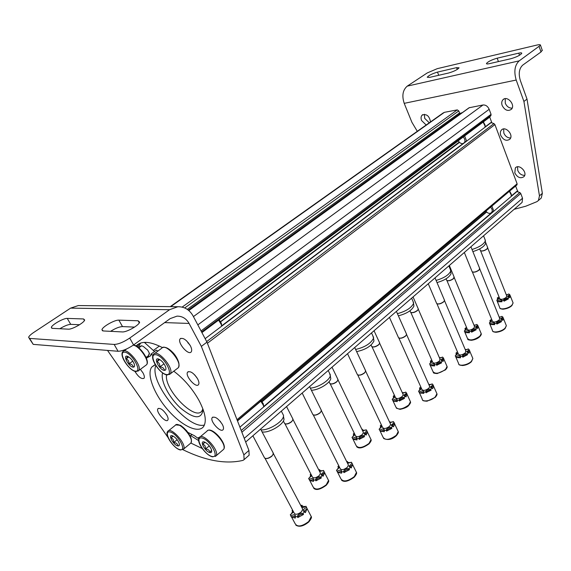 <?xml version="1.0" encoding="UTF-8"?>
<svg xmlns="http://www.w3.org/2000/svg" width="571" height="571" viewBox="0 0 571 571"><rect width="100%" height="100%" fill="white"/><g stroke="black" fill="none" stroke-linecap="round" stroke-linejoin="round"><path stroke-width="0.86" d="M489.261 117.483L490.946 115.549L491.067 114.35L489.176 109.304C487.748 106.242 485.693 104.807 483.009 104.985L469.077 107.769L188.758 310.496M159.373 346.047L153.342 350.473L154.57 351.479M153.342 350.473L144.37 342.372M454.445 117.733L454.752 118.126M459.227 114.279L459.548 112.922L458.777 110.931L457.292 109.882L444.431 112.33L442.996 113.065L170.244 306.641M149.531 354.006L149.145 354.284L149.224 352.899L147.596 349.973L145.584 348.424C143.221 346.055 141.515 345.319 140.452 346.226L140.18 346.854M149.145 354.284L149.538 353.749M147.439 356.418L148.581 356.011L148.838 354.256M191.513 434.752L192.056 434.695M521.516 202.905L522.122 202.377L522.529 198.23L520.752 193.498L519.838 192.513L516.684 191.535M486.713 211.962L262.096 401.748M237.493 420.92L516.998 184.854L517.112 183.783L494.914 124.606L493.972 123.6L490.882 122.558L485.065 126.955M459.505 142.372L220.634 321.816M203.09 409.421C201.677 419.592 194.226 419.193 180.721 408.222C169.08 397.716 160.13 380.493 162.614 372.899M202.883 408.857L201.97 410.87C195.353 421.691 163.884 389.486 166.546 374.833M261.018 429.87C268.192 430.734 282.616 422.062 283.466 416.423L283.573 415.488L282.445 413.297M262.068 431.862C268.32 433.503 283.216 424.988 284.03 419.35L283.402 416.673M310.324 388.102C317.712 387.823 329.546 380.486 330.295 375.775L329.474 373.07M311.381 390.229C318.19 390.378 330.074 383.241 330.78 378.623L330.409 376.467M355.619 349.459C364.876 347.254 370.85 343.506 373.527 338.218L372.863 335.884M356.632 351.622C365.49 349.709 371.257 346.162 373.948 340.987L373.67 339.153M397.409 313.657C405.974 311.323 411.356 307.905 413.554 303.415L413.026 301.402M398.365 315.82C406.559 313.707 411.741 310.474 413.918 306.113L413.711 304.557M436.094 280.425C444.017 278.048 448.892 274.936 450.726 271.082L450.305 269.341M437.001 282.566C444.559 280.382 449.234 277.427 451.033 273.709L450.876 272.381M472.024 249.498C479.347 247.143 483.78 244.295 485.336 240.962L484.993 239.456M472.874 251.611C479.847 249.42 484.087 246.729 485.586 243.524L485.471 242.397M303.808 511.473L307.098 508.675L305.406 512.622L304.871 511.616L302.994 513.443L303.529 514.457C300.917 513.879 299.011 514.906 297.812 517.547L303.529 514.457M305.499 506.577L302.523 506.263L301.966 507.369M292.566 510.074L292.059 510.631L292.595 511.63L293.43 511.695M292.595 511.63L290.974 514.442M293.565 511.959L290.304 514.707L290.853 516.013L291.396 517.019L295.393 515.899M291.396 517.019L295.35 518.068L294.807 517.055L297.27 516.541L297.812 517.547M301.595 507.091C302.58 507.833 304.036 507.555 305.963 506.249L307.084 508.54M300.739 505.471L302.002 505.264L302.523 506.263M304.871 511.616L303.265 510.717C303.429 509.418 304.529 508.354 306.556 507.526M301.467 506.841L302.002 505.264M292.059 510.631L292.894 510.695M290.853 516.013C293.266 514.478 294.779 514.357 295.4 515.642L294.807 517.055M297.27 516.541C298.476 513.9 300.382 512.865 302.994 513.443M302.28 508.383L302.751 509.275L301.381 511.873C297.712 514.592 295.293 514.963 294.115 512.979L265.023 458.32M252.874 435.78L264.601 458.006C266.343 459.005 268.777 458.327 271.903 455.972L273.252 454.273L273.009 452.603M265.065 458.335C266.928 458.97 269.212 458.242 271.917 456.143L273.423 453.738M349.559 466.892L352.628 464.673L351.215 468.013L350.722 467.021L348.988 468.705L349.481 469.697C346.925 469.248 345.105 470.204 344.02 472.56L349.481 469.697M350.815 462.624L347.875 462.453L347.468 463.16M338.724 465.7L337.911 466.564L338.403 467.542L339.517 467.663M338.403 467.542L337.018 470.033M339.531 467.306L336.476 470.24L337.611 472.374L341.594 471.282M337.611 472.374L341.622 473.173L341.123 472.181L343.535 471.639L344.027 472.631M347.575 463.367L351.408 462.217L352.578 464.323M346.69 461.589L347.389 461.475L347.875 462.453M350.722 467.021L349.045 466.2L352.086 463.338M346.982 462.175L347.389 461.475M337.911 466.564L339.317 466.878M337.118 471.382C339.481 469.912 340.98 469.776 341.615 470.982L341.123 472.181M343.535 471.639L343.528 471.567C344.613 469.212 346.433 468.256 348.988 468.705M348.067 464.359L348.453 465.129L347.268 467.363C343.699 469.954 341.315 470.326 340.116 468.47L313.265 414.903M302.173 393.048L312.908 414.625C314.65 415.588 317.055 414.939 320.117 412.669L321.273 411.22L321.088 409.778M313.308 414.924C315.163 415.581 317.433 414.881 320.124 412.84L321.416 410.792M391.792 425.752L394.575 423.504L394.675 423.996L393.483 426.837L393.026 425.866L391.428 427.422L391.884 428.393C389.393 428.05 387.652 428.935 386.653 431.048L391.884 428.393M392.662 422.026L389.629 422.183M381.335 424.767L380.257 425.866L380.714 426.822L381.906 426.922M380.714 426.822L379.529 429.028M380.257 425.866L381.942 426.594L379.101 429.192L380.279 431.155L384.24 430.084M380.279 431.155L384.319 431.74L383.862 430.77L386.217 430.213L386.674 431.184M389.9 422.747L393.369 421.562L394.575 423.504M389.101 421.055L389.772 421.983M393.026 425.866L391.299 425.117L394.126 422.54M379.822 430.191C382.142 428.771 383.619 428.628 384.276 429.756L383.862 430.77M386.217 430.213L386.196 430.077C387.195 427.972 388.937 427.087 391.428 427.422M390.336 423.689L390.65 424.353L389.622 426.28C386.153 428.757 383.805 429.121 382.577 427.393L357.717 374.919M347.546 353.72L357.41 374.669C359.152 375.59 361.529 374.961 364.534 372.777L365.533 371.535L365.397 370.286M357.767 374.94C359.602 375.604 361.857 374.94 364.534 372.949L365.654 371.193M430.898 387.68L433.475 385.696L433.625 386.296L432.618 388.715L432.197 387.766L430.712 389.215L431.134 390.164C428.714 389.914 427.037 390.742 426.116 392.641L431.134 390.164M431.412 384.426L428.792 384.447M420.784 386.888L419.499 388.152L419.921 389.094L421.177 389.172M419.921 389.094L418.9 391.049M419.499 388.152L421.234 388.815L418.572 391.171L419.785 392.991L423.711 391.934M419.785 392.991L423.846 393.39L423.425 392.441L425.723 391.87L426.152 392.819M429.071 385.075L432.24 383.898L433.475 385.696M418.607 391.256L419 392.113M432.197 387.766L430.42 387.095L433.054 384.754M419.364 392.041C421.634 390.671 423.104 390.521 423.768 391.578L423.425 392.441M425.723 391.87L425.688 391.692C426.616 389.793 428.286 388.965 430.712 389.215M429.485 385.996L429.735 386.567L428.835 388.244C425.459 390.607 423.147 390.985 421.898 389.372L398.815 337.975M389.451 317.39L398.551 337.754C400.292 338.624 402.634 338.011 405.588 335.912L406.452 334.842L406.352 333.757M398.858 337.996C400.678 338.66 402.912 338.018 405.581 336.083L406.552 334.563M467.206 352.343L469.605 350.587L469.805 351.251L468.948 353.328L468.555 352.4L467.178 353.742L467.57 354.67C465.208 354.505 463.595 355.283 462.738 356.996L462.767 357.153M467.399 349.495L465.229 349.545M465.836 350.987L465.251 352.928C461.96 355.191 459.676 355.569 458.413 354.07L436.929 303.736M457.464 351.843L455.951 353.121L456.343 354.041L457.649 354.091M456.343 354.041L455.472 355.776M455.522 356.532L456.479 357.546L460.362 356.504M456.479 357.546L460.54 357.789L460.147 356.861L462.396 356.275L462.796 357.21L467.57 354.67M465.444 350.059L468.341 348.917L469.605 350.587M468.555 352.4L466.743 351.793L469.212 349.659M455.951 353.121L457.728 353.713L455.237 355.861M456.079 356.618C458.306 355.305 459.762 355.133 460.433 356.126L460.147 356.861M462.396 356.275L462.339 356.068C463.202 354.355 464.815 353.577 467.178 353.742M428.264 283.737L436.694 303.544C438.428 304.364 440.748 303.765 443.638 301.738L444.395 300.81L444.324 299.868M436.965 303.758C438.756 304.407 440.976 303.793 443.624 301.902L444.474 300.589M501.017 319.453L503.244 317.89L503.501 318.597L502.773 320.388L502.409 319.475L501.117 320.731L501.488 321.637C499.182 321.537 497.627 322.272 496.827 323.836L496.834 323.907M500.903 316.962L499.147 317.026M491.652 319.339L489.911 320.488L490.275 321.387L491.617 321.409M490.275 321.387L489.525 322.922M489.533 323.372L490.632 324.549L494.472 323.507M490.632 324.549L494.693 324.649L494.322 323.743L496.527 323.15L496.898 324.064L501.488 321.637M499.311 317.433L501.966 316.341L503.244 317.89M502.409 319.475L500.553 318.939L502.88 316.984M489.911 320.488L491.717 321.009L489.376 322.979M490.268 323.643C492.452 322.365 493.886 322.194 494.572 323.115L494.322 323.743M496.527 323.15L496.456 322.922C497.262 321.366 498.818 320.631 501.117 320.731M499.675 318.347L499.147 320.046C495.942 322.215 493.694 322.601 492.416 321.216L472.36 271.924M464.33 252.475L472.16 271.746C473.887 272.517 476.171 271.924 479.012 269.969L479.626 268.341M472.395 271.939C474.166 272.574 476.364 271.974 478.99 270.14L479.74 268.984M321.552 475.165L324.642 472.774L323.115 476.257L322.615 475.279L320.852 476.963L321.352 477.941C318.839 477.484 317.033 478.448 315.92 480.832L321.352 477.941M322.972 470.825L320.153 470.647L319.66 471.553M310.867 474.037L310.21 474.737L310.71 475.707L311.723 475.807M310.71 475.707L309.246 478.184M311.737 475.729L308.633 478.427L309.71 480.554L313.565 479.454M309.71 480.554L313.558 481.389L313.051 480.411L315.413 479.883L315.92 480.861M319.596 471.525L323.514 470.447L324.613 472.552M318.732 469.826L319.653 469.676L320.153 470.647M322.615 475.279L321.03 474.487L324.121 471.582M319.146 470.647L319.653 469.676M310.21 474.737L311.295 474.865M309.204 479.583C311.523 478.134 312.979 477.991 313.586 479.162L313.051 480.411M315.413 479.883L315.413 479.854C316.527 477.477 318.34 476.507 320.852 476.963M320.11 472.531L320.502 473.295L319.246 475.6C315.734 478.155 313.4 478.534 312.258 476.735L284.958 423.782M283.38 420.991L284.594 423.504C286.264 424.431 288.612 423.775 291.638 421.548L292.873 420.013L292.68 418.586M284.993 423.796C286.77 424.417 288.99 423.725 291.653 421.712L293.023 419.578M364.534 434.024L367.431 432.111L366.139 435.081L365.676 434.117L364.048 435.68L364.512 436.637C362.064 436.287 360.33 437.186 359.309 439.32L364.512 436.637M365.554 430.227L362.778 430.163L362.499 430.577M354.22 433.082L353.292 434.031L353.756 434.981L354.848 435.066M353.756 434.981L352.5 437.179M353.292 434.031L354.884 434.738L352 437.372L353.121 439.342L356.954 438.264M353.121 439.342L357.011 439.955L356.54 438.999L358.852 438.449L359.323 439.413M362.678 430.941L366.218 429.785L367.367 431.733M361.878 429.285L362.321 429.214L362.778 430.163M365.676 434.117L364.034 433.396L366.903 430.777M362.043 429.628L362.321 429.214M352.65 438.385C354.926 436.986 356.368 436.836 356.989 437.936L356.54 438.999M358.852 438.449L358.845 438.357C359.866 436.223 361.6 435.33 364.048 435.68M363.12 431.854L363.441 432.518L362.349 434.517C358.931 436.951 356.632 437.329 355.469 435.652L330.181 383.755M329.046 381.699L329.867 383.512C331.537 384.397 333.857 383.769 336.826 381.621L337.889 380.3L337.746 379.058M330.216 383.776C331.979 384.404 334.185 383.741 336.826 381.785L338.018 379.943M404.361 395.924L406.98 393.897L407.087 394.397L405.995 396.938L405.567 395.996L404.054 397.445L404.482 398.38C402.098 398.13 400.435 398.958 399.493 400.885L404.482 398.38M405.017 392.598L402.305 392.634M394.375 395.161L393.226 396.295L393.655 397.223L394.818 397.295M393.655 397.223L392.577 399.179M393.226 396.295L394.875 396.938L392.177 399.329L393.333 401.149L397.145 400.093M393.333 401.149L397.252 401.584L396.824 400.649L399.086 400.085L399.514 401.028M402.569 393.262L405.803 392.099L406.98 393.897M405.567 395.996L403.875 395.339L406.552 392.962M392.905 400.214C395.132 398.865 396.567 398.708 397.195 399.743L396.824 400.649M399.086 400.085L399.058 399.943C400 398.023 401.67 397.188 404.054 397.445M402.976 394.147L403.233 394.711L402.284 396.452C398.951 398.786 396.688 399.165 395.503 397.594L372.007 346.754M371.079 345.02L371.735 346.533C373.405 347.375 375.697 346.761 378.609 344.691L379.537 343.556L379.43 342.479M372.042 346.775C373.791 347.404 375.982 346.768 378.609 344.863L379.644 343.271M441.362 360.537L443.788 358.745L443.945 359.323L443.017 361.507L442.618 360.587L441.212 361.928L441.611 362.849C439.285 362.671 437.686 363.456 436.808 365.197L441.611 362.849M441.69 357.617L439.399 357.689M431.69 359.944L430.356 361.222L430.755 362.128L431.969 362.171M430.755 362.128L429.82 363.863M429.892 364.826L430.705 365.668L434.474 364.626M430.705 365.668L434.631 365.947L434.231 365.026L436.444 364.455L436.851 365.376M439.627 358.21L442.582 357.068L443.788 358.745M442.618 360.587L440.883 359.994L443.396 357.824M430.356 361.222L432.04 361.8L429.52 363.977M430.298 364.755C432.49 363.456 433.903 363.284 434.545 364.248L434.231 365.026M436.444 364.455L436.401 364.277C437.286 362.535 438.885 361.757 441.212 361.928M440.005 359.08L439.385 361.093C436.137 363.327 433.903 363.713 432.697 362.25L410.82 312.444C412.576 313.086 414.753 312.473 417.358 310.61L418.265 309.225M409.964 310.788L410.578 312.244C412.248 313.044 414.51 312.444 417.365 310.446L418.179 309.453L418.1 308.518M475.829 327.583L478.084 325.991L478.291 326.619L477.499 328.503L477.128 327.604L475.814 328.86L476.185 329.76C473.916 329.653 472.374 330.388 471.553 331.972L471.575 332.086M475.843 325.027L473.966 325.113M466.528 327.361L464.951 328.532L465.329 329.424L466.586 329.438M465.329 329.424L464.523 330.966M464.537 331.594L465.515 332.615L469.248 331.58M465.515 332.615L469.448 332.75L469.069 331.851L471.239 331.273L471.61 332.172L476.185 329.76M474.137 325.527L476.864 324.435L478.084 325.991M477.128 327.604L475.358 327.083L477.713 325.092M464.951 328.532L466.678 329.046L464.309 331.044M465.137 331.722C467.285 330.466 468.684 330.288 469.341 331.187L469.069 331.851M471.239 331.273L471.175 331.073C472.003 329.488 473.545 328.753 475.814 328.86M474.501 326.398L473.937 328.154C470.768 330.295 468.577 330.688 467.349 329.331L446.922 280.539M446.072 278.805L446.708 280.368C448.371 281.11 450.612 280.525 453.41 278.598L454.066 276.914M446.95 280.561C448.656 281.168 450.812 280.568 453.395 278.762L454.195 277.549M508.012 296.82L510.117 295.4L510.374 296.064L509.689 297.698L509.339 296.813L508.119 297.983L508.468 298.869C506.249 298.819 504.757 299.518 503.993 300.96L503.993 301.01M507.74 294.593L506.249 294.679M499.033 296.906L497.277 297.991L497.627 298.861L498.911 298.854M497.627 298.861L496.927 300.239M496.92 300.596L498.019 301.752L501.702 300.717M498.019 301.752L501.945 301.766L501.588 300.881L503.715 300.296L504.065 301.181L508.468 298.869M506.37 294.993L508.875 293.944L510.117 295.4M509.339 296.813L507.548 296.349L509.767 294.522M497.277 297.991L499.033 298.44L496.799 300.282M497.662 300.874C499.768 299.661 501.16 299.468 501.823 300.31L501.588 300.881M503.715 300.296L503.636 300.082C504.407 298.64 505.899 297.941 508.119 297.983M506.713 295.864L506.206 297.398C503.115 299.461 500.945 299.854 499.711 298.597L480.589 250.805C482.302 251.404 484.436 250.819 487.006 249.063L487.705 247.992M479.711 248.892L480.404 250.648C482.067 251.34 484.272 250.762 487.02 248.899L487.613 247.429M29.192 338.339L33.225 344.37L118.061 351.272C122.294 351.151 127.461 349.038 133.585 344.941L170.222 318.589L177.003 316.141C182.235 316.084 186.267 318.518 189.094 323.443L201.349 346.39L206.973 342.122L193.077 315.934C189.515 309.703 184.44 306.634 177.838 306.734L169.551 309.718L129.724 338.068C123.572 342.15 118.383 344.277 114.164 344.434L29.621 338.41L28.593 337.347C29.035 336.076 30.805 334.399 33.91 332.322L70.618 308.119L78.291 305.556L80.247 305.578M68.356 329.167L52.318 328.346L51.333 327.404C51.711 324.806 63.688 318.054 67.257 318.404L83.53 318.953L84.665 319.974C84.344 322.658 72.039 329.61 68.356 329.167M122.244 331.929L103.237 330.959L101.945 329.738C102.387 326.74 114.735 319.753 118.875 320.131L138.111 320.774L139.617 322.115C139.245 325.213 126.526 332.422 122.244 331.929M59.834 328.732C64.38 325.962 68.013 324.499 70.725 324.357L79.533 324.735M110.574 331.337C115.378 328.318 119.353 326.733 122.501 326.591L134.549 327.112M196.952 377.766L194.59 374.783M220.663 421.869L219.914 420.97M206.973 342.122L248.927 450.44L249.149 455.173L248.442 455.794M190.286 345.626L186.667 340.916M204.439 425.024C187.731 429.956 148.817 382.406 155.797 365.561M198.651 440.591L190.55 435.552M150.673 355.198L151.058 354.734M157.86 351.094L156.383 350.144L151.008 354.106L150.773 355.74L150.094 356.118L150.908 355.519M139.21 347.561L139.281 345.327L140.616 343.064M147.197 357.375L146.533 357.089M166.818 415.081C168.088 417.43 168.424 419.1 167.817 420.092C165.768 423.425 155.433 411.513 157.939 408.722C160.258 407.658 163.22 409.778 166.818 415.081M140.387 369.33L142.964 372.849C144.349 375.411 144.699 377.224 144.028 378.295C141.451 379.322 138.389 376.981 134.842 371.278M197.616 378.88C198.972 381.499 199.286 383.398 198.544 384.583C196.046 388.594 184.633 375.54 187.645 372.128C190.364 370.729 193.69 372.977 197.616 378.88M222.297 424.346C223.539 426.723 223.832 428.464 223.175 429.556C220.856 433.468 209.421 420.898 212.255 417.558C214.981 416.195 218.329 418.457 222.297 424.346M168.017 437.514L107.519 350.416M201.349 346.39L243.867 454.88L244.117 459.612L243.01 460.376C225.816 464.416 205.774 460.847 182.891 449.691M190.307 345.669C191.756 348.488 192.07 350.537 191.249 351.829C188.544 356.033 176.924 342.443 180.15 338.853C182.956 337.368 186.339 339.638 190.307 345.669M173.77 371.193C183.812 378.737 192.191 388.437 198.908 400.278C205.303 412.505 206.866 421.255 203.611 426.53C198.394 433.91 181.499 425.723 167.853 409.921C154.12 394.233 146.312 374.084 151.779 367.06L155.283 364.733M202.198 448.513L190.842 443.053M199.372 437.472L197.859 438.228L194.518 435.766L187.067 431.969M146.04 358.331L150.094 356.118M135.841 346.204C140.994 340.651 149.873 341.123 162.485 347.618M152.957 355.276L151.008 354.106M197.859 438.228L198.729 437.507M417.294 131.309L411.927 122.33L404.211 103.351C401.741 95.757 402.755 90.018 407.237 86.135L427.251 72.938L437.265 68.663L536.868 45.073C539.309 44.517 540.523 44.574 540.494 45.245L519.21 60.854C514.728 65.08 513.729 71.482 516.198 80.04L523.921 101.46L527.012 99.104L520.309 80.432C518.347 73.623 519.146 68.52 522.701 65.137L541.008 51.975L542.214 50.198M497.184 58.178L518.761 53.146C520.802 52.689 521.808 52.746 521.78 53.324C520.217 55.259 516.562 57.064 510.802 58.742L489.219 63.695C487.334 64.109 486.406 64.045 486.449 63.509C488.005 61.604 491.581 59.827 497.184 58.178L498.426 61.582M437.479 72.103L456.593 67.642L459.077 67.806C457.492 69.676 454.009 71.418 448.613 73.017L429.499 77.406L427.222 77.235C428.8 75.393 432.218 73.688 437.479 72.103L438.721 75.293M514.799 172.899C517.469 177.588 520.516 178.851 523.942 176.675C528.025 172.521 519.025 163.363 515.349 167.917L514.799 172.899M500.774 135.427C503.379 140.109 506.398 141.38 509.824 139.238C514.136 135.07 505.342 125.456 501.424 130.045C500.239 131.437 500.018 133.229 500.774 135.427M514.114 209.321L525.77 206.217L536.954 201.649L538.389 200.535L539.467 195.86L523.921 101.46M502.173 105.507C504.764 110.253 507.826 111.531 511.345 109.346C515.899 105.05 507.105 95.043 502.937 99.775C501.638 101.253 501.381 103.165 502.173 105.507M430.513 121.923C429.349 115.884 426.558 113.615 422.126 115.114C420.927 116.427 420.741 118.233 421.584 120.524L426.18 125.006M517.761 191.599L515.684 186.189M515.57 186.067L515.013 185.554M462.367 112.623L459.655 113.501M491.824 122.722L489.711 116.998M517.554 166.796L517.754 170.458C519.303 173.777 521.608 175.404 524.685 175.347M503.686 128.953L503.815 133.072C505.328 136.369 507.59 138.004 510.602 137.968M540.323 198.836L541.272 198.001L542.35 193.326L527.012 99.104M505.249 98.655L505.271 103.194C506.791 106.556 509.075 108.204 512.13 108.147M424.403 114.293L424.688 118.347L429.271 122.808M177.859 445.93C173.299 445.173 167.282 433.66 172.613 435.859C175.483 437.336 177.66 439.791 179.144 443.217C179.751 445.223 179.323 446.129 177.859 445.93M172.72 435.901L171.286 437.622L173.206 439.506L173.962 442.339L176.553 443.303L177.995 445.244M171.286 437.622L173.156 436.101M173.962 442.339L177.167 439.72M209.957 452.596C204.932 451.747 198.851 439.691 204.696 442.125C207.594 443.581 209.821 446.022 211.37 449.434C212.134 451.761 211.655 452.817 209.957 452.596M204.675 442.111L203.055 443.91L205.018 445.865L205.788 448.82L208.522 449.841L210.092 451.882L211.498 450.44M259.969 400.357L260.647 401.049M260.826 401.242L263.252 405.025L263.738 406.88M261.332 400.813L263.302 403.854L263.624 406.181M203.055 443.91L205.025 442.261M205.788 448.82L209.264 445.88M133.15 367.16C128.425 366.839 122.008 353.699 127.961 356.497C130.78 358.11 132.886 360.644 134.278 364.098C134.877 366.175 134.499 367.196 133.15 367.16M127.547 356.333L126.384 358.638L128.439 360.701L129.253 363.677L131.887 364.605L133.293 366.461M126.384 358.638L128.746 356.925M129.253 363.677L132.779 361.1M164.312 370.379C159.066 370.001 152.614 356.118 159.188 359.287C161.993 360.872 164.113 363.37 165.554 366.768C166.325 369.201 165.911 370.408 164.312 370.379M158.588 359.059L157.203 361.457L159.309 363.613L160.137 366.732L162.928 367.703L164.462 369.651M218.565 320.124L221.191 324.292L221.698 326.162M219.086 319.746L221.312 323.2L221.648 325.848L466.65 140.859M157.203 361.457L159.73 359.573M160.137 366.732L164.013 363.82M511.302 195.717L511.309 194.24L509.739 191.256M511.266 196.374L511.223 194.925L509.446 191.506M493.844 211.191L491.952 206.259M491.809 206.11L491.231 205.581M486.064 211.234C489.554 216.102 494.907 211.655 490.653 207.359M485.065 126.883L485.114 125.206L483.401 121.873M485.043 127.219L485 125.848L483.116 122.087M462.988 143.621C461.104 143.813 459.519 142.843 458.242 140.709L458.342 140.887M459.227 142.093L220.52 321.63M466.635 141.13L464.63 135.927M464.594 142.407C465.315 140.644 464.858 138.839 463.217 136.983M491.067 114.35L201.035 330.93M489.176 109.304L197.83 324.885M483.009 104.985L193.433 316.598M469.476 107.562L188.823 310.553M145.805 342.343L144.941 342.964M459.548 112.922L187.267 309.361M458.777 110.931L184.704 307.962M457.292 109.882L182.128 307.105M444.431 112.33L170.736 306.648M522.529 198.23L244.238 438.335M520.752 193.498L241.876 432.233M519.838 192.513L241.205 430.498M517.183 191.342L239.906 427.151M486.563 211.812L261.939 401.541M516.969 184.883L237.393 420.656L516.998 184.854M517.112 183.783L237.015 419.685M494.914 124.606L207.416 343.257M493.972 123.6L206.681 341.572M491.288 122.501L205.139 338.667M458.292 140.794L219.164 319.831M489.368 117.405L201.92 332.586M188.351 342.743L187.987 343.014L188.351 342.75M490.946 115.549L201.584 331.965M291.745 517.355L295.05 523.528C297.298 527.311 301.859 526.633 308.725 521.501L311.252 516.584L310.36 514.885M337.668 472.424L340.816 478.669C343.107 482.217 347.596 481.539 354.277 476.642L356.461 472.417L355.733 470.947M379.665 430.113L383.07 437.272C385.404 440.591 389.822 439.913 396.331 435.238L398.223 431.583L397.63 430.32M419.1 392.077L422.205 398.965C422.133 402.427 431.362 400.999 435.266 396.902L436.922 393.726L436.437 392.641M455.708 356.754L458.556 363.406C458.456 366.675 467.735 365.183 471.418 361.3L472.874 358.524L472.481 357.603M489.782 323.871L492.409 330.302C492.288 333.385 501.595 331.837 505.078 328.161L506.363 325.72L506.042 324.928M309.875 480.703L313.072 486.885C315.256 490.318 319.639 489.625 326.227 484.8L328.539 480.432L327.797 478.976M352.564 438.307L356.068 445.48C358.295 448.699 362.614 448.007 369.03 443.396L371.043 439.613L370.436 438.35M392.712 400.228L395.917 407.137C398.18 410.142 402.434 409.45 408.686 405.039L410.442 401.748L409.949 400.656M430.006 364.862L432.946 371.521C435.238 374.333 439.434 373.627 445.53 369.401L447.072 366.518L446.665 365.59M464.737 331.915L467.449 338.36C469.769 340.973 473.901 340.252 479.847 336.205L481.21 333.671L480.882 332.872M497.163 301.153L499.675 307.398C499.546 310.26 508.561 308.661 511.894 305.207L513.101 302.973L512.829 302.287M133.585 344.941L129.724 338.068M169.551 309.718L70.618 308.119M33.225 344.37L29.621 338.41M118.061 351.272L114.164 344.434M189.094 323.443L164.655 322.594M243.867 454.88L248.927 450.44M137.333 346.733L139.281 345.327M122.501 326.591L118.875 320.131M139.274 322.879L138.111 320.774M70.725 324.357L67.257 318.404M84.429 320.509L83.53 318.953M541.008 51.975L539.152 46.658M407.237 86.135L519.21 60.854M404.211 103.351L516.198 80.04M542.35 193.326L539.467 195.86M457.278 69.426L456.593 67.642M519.51 55.266L518.761 53.146M179.979 449.663C172.635 448.192 162.514 430.477 169.901 431.912C177.331 433.253 187.566 451.411 179.979 449.663M168.466 430.812L175.204 425.388C178.309 420.078 194.775 438.592 190.871 443.025L183.505 449.141L180.5 449.998C174.326 449.049 164.17 434.966 167.753 431.39C170.786 426.123 187.338 444.759 183.505 449.141L182.998 449.62M175.725 424.91L180.136 425.295C180.457 425.06 182.563 426.815 186.453 430.548C190.771 436.087 192.241 440.248 190.871 443.025L190.164 443.617M178.031 424.774C182.756 424.76 192.27 436.351 191.328 440.969M212.112 456.486C204.09 454.88 193.769 436.422 201.841 437.978C209.964 439.456 220.399 458.392 212.112 456.486M200.135 436.865L206.916 431.219C210.249 425.395 227.722 444.481 223.546 449.413L216.045 455.851L212.648 456.829C206.017 455.801 195.603 441.419 199.329 437.529C202.584 431.747 220.142 450.969 216.045 455.851L215.474 456.4M207.509 430.67C212.298 426.423 228.036 444.659 223.546 449.413L222.754 450.091M210.121 430.477C215.174 430.555 224.817 442.047 224.025 447.057M135.413 371.157C128.304 370.486 117.476 351.536 124.628 352.15C131.815 352.657 142.793 372.114 135.413 371.157M133.207 345.205C139.338 345.641 149.98 361.343 146.519 364.783L138.632 370.629L136.055 371.535C129.745 371.293 118.789 355.476 122.879 351.672C126.341 346.212 142.886 366.118 138.632 370.629L138.018 371.15M133.407 345.062C139.709 345.277 150.523 361.165 146.519 364.783L145.662 365.419M134.042 345.398C139.067 345.748 148.203 357.796 147.097 362.592M166.632 374.562C158.838 373.819 147.761 354.013 155.597 354.684C163.492 355.248 174.712 375.604 166.632 374.562M154.52 353.556L161.693 348.267C165.526 342.207 182.941 362.664 178.273 367.76L170.215 373.898L167.282 374.954C160.487 374.676 149.238 358.452 153.535 354.284C157.282 348.26 174.805 368.859 170.215 373.898L169.523 374.512M162.407 347.66C165.062 346.526 168.531 348.132 172.806 352.478C176.075 355.712 180.707 363.406 178.273 367.76L177.296 368.502M165.333 347.611C170.7 348.103 179.872 360.015 178.901 365.226M461.475 113.265L460.997 113.029M456.943 116.541L456.443 116.291M456.243 117.048L455.722 116.812M459.405 114.15L188.252 310.082M140.916 345.898L140.452 346.226M522.122 202.377L245.673 442.033M516.748 191.399L511.302 196.031M493.872 210.849L263.695 406.523M489.354 117.419L201.92 332.593M283.573 415.488L281.325 411.12M284.03 419.35L283.466 416.423M330.388 374.954L328.211 370.472M330.78 378.623L330.295 375.775M373.612 337.497L371.514 332.936M373.948 340.987L373.527 338.218M413.632 302.787L411.62 298.169M413.918 306.113L413.554 303.415M450.797 270.526L448.863 265.879M451.033 273.709L450.726 271.082M485.393 240.462L483.551 235.816M485.586 243.524L485.336 240.962M307.098 508.675L311.252 516.584C311.93 517.226 311.109 519.003 308.797 521.937C303.572 526.226 299.247 527.29 295.835 525.142M303.265 510.717L303.594 511.338M273.445 453.431L260.604 429.085M302.751 509.275L273.43 453.688M352.628 464.673L356.461 472.417C357.032 473.038 356.318 474.594 354.327 477.085C348.296 481.481 344.013 482.481 341.465 480.068M349.045 466.2L349.309 466.728M343.528 471.567L344.02 472.56M321.444 410.492L309.589 386.617M348.453 465.129L321.43 410.735M394.675 423.996L398.223 431.583C398.694 432.211 398.073 433.575 396.353 435.68C392.227 439.506 387.98 440.441 383.605 438.485M391.299 425.117L391.513 425.573M386.196 430.077L386.653 431.048M365.683 370.9L354.705 347.511M390.65 424.353L365.661 371.143M433.625 386.296L436.922 393.726C437.322 394.325 436.772 395.525 435.273 397.337L427.058 401.206C423.839 401.049 422.369 400.656 422.647 400.007M430.42 387.095L430.591 387.488M425.688 391.692L426.116 392.641M406.588 334.285L396.388 311.373M429.735 386.567L406.566 334.513M469.805 351.251L472.874 358.524L471.41 361.736C469.119 363.87 466.207 365.133 462.681 365.533C459.891 365.247 458.634 364.84 458.92 364.298M462.339 356.068L462.738 356.996M444.516 300.317L435.023 277.884M466.036 351.465L444.488 300.546M503.501 318.597L506.363 325.72L505.064 328.589C502.858 330.68 499.811 331.915 495.906 332.301C493.558 331.958 492.488 331.551 492.709 331.073M496.456 322.922L496.827 323.836M479.783 268.727L470.918 246.765M499.846 318.761L479.754 268.948M324.642 472.774L328.539 480.432C329.174 480.968 328.418 482.574 326.284 485.236C320.302 489.575 316.12 490.582 313.729 488.262M321.03 474.487L321.302 475.015M315.413 479.854L315.92 480.832M293.044 419.292L286.556 406.588M320.502 473.295L293.03 419.535M367.431 432.111L371.043 439.613C371.571 440.17 370.907 441.576 369.066 443.838C363.085 448.057 358.938 449.006 356.618 446.679M364.034 433.396L364.255 433.853M358.845 438.357L359.309 439.32M338.039 379.672L332.008 367.182M363.441 432.518L338.025 379.908M407.087 394.397L410.442 401.748C410.892 402.284 410.313 403.526 408.7 405.474C407.458 407.102 404.575 408.393 400.05 409.35L396.367 408.172M403.875 395.339L404.054 395.732M399.058 399.943L399.493 400.885M379.672 343.007L374.055 330.737M403.233 394.711L379.651 343.235M443.945 359.323L447.072 366.518C447.45 367.06 446.936 368.167 445.53 369.837L437.208 373.577C434.317 373.363 433.025 372.977 433.318 372.42M436.401 364.277L436.808 365.197M418.3 308.968L413.054 296.927M440.22 359.573L418.272 309.197M478.291 326.619L481.21 333.671C481.531 334.206 481.075 335.191 479.833 336.64C477.663 338.639 474.851 339.852 471.396 340.287C468.655 340.038 467.442 339.652 467.756 339.138M471.175 331.073L471.553 331.972M454.231 277.299L449.327 265.486M474.679 326.819L454.202 277.52M510.374 296.064L513.101 302.973L511.866 305.635C509.717 307.633 506.72 308.825 502.873 309.218C500.724 308.904 499.739 308.526 499.932 308.069M503.636 300.082L503.993 300.96M487.741 247.757L485.429 241.918M506.855 296.221L487.713 247.971M177.838 306.734L78.291 305.556M244.117 459.612L249.149 455.173M180.15 338.853L180.879 338.317M151.779 367.06L154.591 364.962M198.001 437.978L198.458 437.593M136.269 346.076L140.266 343.185M212.255 417.558L212.826 417.087M187.645 372.128L188.287 371.635M157.939 408.722L158.41 408.358M102.587 330.852L101.945 329.738M51.847 328.275L51.333 327.404M541.272 198.001L538.389 200.535M503.893 99.069L502.937 99.775M422.861 114.6L422.126 115.114M502.28 129.389L501.424 130.045M516.12 167.282L515.349 167.917M542.336 50.548L540.494 45.245M190.086 435.937L191.763 434.552M263.302 403.854L263.252 405.025M123.743 351.051L126.712 348.917M146.062 357.432L148.853 355.383M138.803 347.853L141.601 345.826M221.312 323.2L221.191 324.292M517.797 190.942L517.276 191.385M511.309 194.24L511.223 194.925M461.19 112.965L461.604 113.172M485.114 125.206L485 125.848"/></g></svg>
